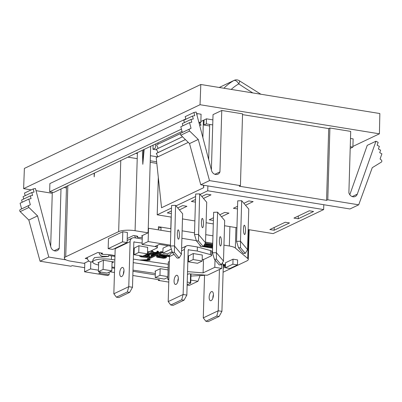<?xml version="1.0" encoding="UTF-8"?>
<svg xmlns="http://www.w3.org/2000/svg" width="402" height="402" viewBox="0 0 402 402"><rect width="100%" height="100%" fill="white"/><g stroke="black" fill="none" stroke-linecap="round" stroke-linejoin="round"><path stroke-width="0.6" d="M198.467 240.904L203.231 246.552L201.216 246.617L196.452 240.964L198.467 240.904L199.643 193.895L195.679 194.02L194.478 234.542L198.442 234.421L205.512 242.808L206.718 202.281L201.824 196.477L206.718 194.151L211.005 194.844L203.467 198.432M196.452 240.964L194.478 234.542M203.231 246.552L205.512 242.808M237.487 208.934L233.416 208.271L237.567 206.301M248.858 200.93L253.144 201.623L245.516 205.251L243.873 203.301L248.858 200.93M243.873 203.301L241.692 200.719L240.491 241.24L247.562 249.627L248.768 209.105L245.516 205.251M240.517 247.722L245.285 253.371L243.27 253.436L238.507 247.788L240.517 247.722L240.491 241.24L236.527 241.361L237.728 200.839L241.692 200.719M245.285 253.371L247.562 249.627M238.507 247.788L236.527 241.361M245.506 231.09A4.648 1.02 88.2 0 0 244.346 225.236A4.648 1.02 88.2 0 0 243.471 228.673A4.648 1.02 88.2 0 0 244.632 234.527A4.648 1.02 88.2 0 0 245.506 231.09M213.402 220.447L209.241 219.773L213.482 217.758M224.683 212.427L228.969 213.125L221.432 216.708L219.788 214.758L224.683 212.427M219.788 214.758L217.608 212.176L216.407 252.697L223.477 261.084L224.683 220.562L221.432 216.708M216.432 259.179L221.195 264.828L219.185 264.893L214.417 259.245L216.432 259.179L216.407 252.697L212.442 252.818L213.643 212.296L217.608 212.176M221.195 264.828L223.477 261.084M214.417 259.245L212.442 252.818M221.422 242.547A4.648 1.02 88.2 0 0 220.261 236.693A4.648 1.02 88.2 0 0 219.386 240.13A4.648 1.02 88.2 0 0 220.547 245.984A4.648 1.02 88.2 0 0 221.422 242.547M174.383 252.361L175.558 205.352L177.734 207.934L182.634 205.608L186.92 206.301L179.382 209.889L182.629 213.738L181.428 254.265L179.146 258.009L177.131 258.074L172.368 252.421L174.383 252.361L179.146 258.009M172.368 252.421L170.388 245.999L174.357 245.878L181.428 254.265M175.558 205.352L171.594 205.477L170.388 245.999M179.372 235.728A4.648 1.02 88.2 0 0 178.212 229.874A4.648 1.02 88.2 0 0 177.337 233.311A4.648 1.02 88.2 0 0 178.498 239.165A4.648 1.02 88.2 0 0 179.372 235.728M179.382 209.889L177.734 207.934M171.352 213.568L167.282 212.909L171.433 210.934M195.437 202.111L191.367 201.452L195.518 199.477M323.801 204.724L323.655 209.573L207.744 190.774L207.884 185.925M208.668 159.589L209.708 124.439M323.655 209.573L273.114 233.617L248.16 229.567M236.929 227.748L224.527 225.738M213.296 223.914L206.11 222.748M194.88 220.929L182.478 218.914M171.247 217.095L157.202 214.814L171.518 208.005M158.313 177.398L157.202 214.814M298.234 218.783L293.947 218.09L309.299 210.789L313.585 211.482L298.234 218.783L298.319 216.01M285.214 222.246L289.5 222.939L274.149 230.24L269.863 229.547L285.214 222.246M274.234 227.467L274.149 230.24M201.824 196.477L200.085 194.417L207.744 190.774M175.996 205.874L195.603 196.548M185.382 139.559L156.293 153.398L157.931 156.82M185.412 139.589L156.293 153.443M182.503 136.755L156.418 149.207L182.533 136.786M156.418 149.207L158.046 152.564M200.553 128.751L200.739 129.459M180.609 133.474L156.544 144.921L180.573 133.539M156.544 144.971L158.172 148.328M199.568 125.012L201.035 125.253L199.894 122.901M157.745 142.946L158.298 144.092M202.879 137.6L203.392 120.288M188.277 142.383L156.202 157.639L161.549 207.739L203.698 187.689L203.432 185.201M203.698 187.689L203.769 185.257M200.085 194.417L199.643 193.895M203.457 224.271A4.648 1.02 88.2 0 0 202.296 218.417A4.648 1.02 88.2 0 0 201.422 221.854A4.648 1.02 88.2 0 0 202.583 227.708A4.648 1.02 88.2 0 0 203.457 224.271M260.868 94.234L239.301 80.742A5.166 1.482 124.1 0 1 238.808 83.827A5.166 1.482 124.1 0 1 238.778 83.887C237.14 81.204 235.527 80.068 233.944 80.48A59.21 50.989 64.6 0 0 223.919 88.244M231.215 89.425A54.044 46.542 -115.4 0 1 238.778 83.887L238.738 83.822M213.417 295.118A4.648 2.03 -80.8 0 0 212.03 291.545A4.648 2.03 -80.8 0 0 209.151 297.148A4.648 2.03 -80.8 0 0 210.542 300.721A4.648 2.03 -80.8 0 0 213.417 295.118M212.864 298.158A4.648 2.03 99.2 0 1 212.864 297.746A4.648 2.03 99.2 0 1 213.422 294.711M142.745 260.501L148.991 260.149L147.348 259.34L148.127 259.184L150.021 260.184L144.499 260.762M147.348 259.34L147.368 258.592L148.152 258.441L148.127 259.184M148.192 259.647L139.404 260.009M150.021 260.184L150.047 259.436L148.152 258.441M148.8 258.195L150.092 258.406L162.373 252.567L161.081 252.355L148.8 258.195L148.825 257.451L161.107 251.607L162.398 251.818L162.373 252.567M161.081 252.355L161.107 251.607M144.037 255.511L147.67 256.099L148.444 256.481L148.237 256.948L148.258 256.386M140.816 256.25L141.589 256.627L141.61 255.923M141.589 256.627L142.66 256.863L142.685 256.119L142.368 256.049M142.685 256.119L144.052 256.34L144.027 257.084L142.66 256.863M144.027 257.084L145.298 257.23L145.318 256.481L144.052 256.34M145.298 257.23L146.866 257.23L146.886 256.481L145.318 256.481M146.866 257.23L147.549 257.154L147.574 256.406L146.886 256.481M147.549 257.154L148.237 256.948M148.021 256.275L147.574 256.406M144.529 255.275L149.232 256.23L149.614 256.793L149.212 257.109L147.348 257.501L141.097 256.863L139.735 256.265L139.991 255.662M145.544 254.873L145.529 255.376M139.645 255.933L139.655 255.607M149.614 256.793L149.544 255.717L147.65 254.994M149.519 256.466L149.544 255.717M149.232 256.23L149.253 255.481M148.65 256.009L148.67 255.26M148.162 255.868L148.182 255.119M147.283 255.662L147.303 254.999M145.906 254.617L148.971 254.486L149.765 253.984L149.594 252.953L150.288 252.627L152.453 252.979M147.484 253.054L148.509 253.089L147.479 253.355M145.413 254.853L149.258 254.848L150.539 254.36L150.85 253.783M149.564 254.205L149.579 253.707L150.268 253.371L155.338 254.195L151.981 255.793L151.006 255.637L153.871 254.27L150.745 253.768L150.84 254.094M148.971 254.486L148.996 253.737L149.579 253.461M148.383 254.642L148.403 253.893L147.268 253.974M148.996 253.737L148.403 253.893M147.695 254.722L147.715 253.974M146.911 254.717L146.931 254.134M148.509 253.089L148.268 252.33M147.529 253.054L147.549 252.426M151.006 255.637L151.026 254.888L152.715 254.084M155.338 254.195L155.358 253.526M150.268 253.371L150.288 252.627M148.278 251.707L147.514 252.069M147.504 252.421L150.7 251.175L152.911 253.235L156.036 253.491L158.504 252.567L158.529 251.567L157.463 251.079L157.438 251.828L158.504 252.567M157.438 251.828L156.946 252.064L156.966 251.315L157.463 251.079M151.247 250.758L154.187 253.124L156.735 252.908L157.428 252.456L156.946 252.064M158.509 252.315L158.529 251.567M158.122 251.999L158.142 251.255M157.127 252.722L157.147 252.16M156.735 252.908L156.956 252.069M156.046 253.114L156.066 252.366L154.599 252.441L154.574 253.19M156.755 252.16L156.066 252.366M155.358 253.19L155.378 252.441M154.187 253.124L154.207 252.381L154.599 252.441M153.604 252.903L153.624 252.16L151.906 250.446M154.207 252.381L153.624 252.16M157.74 256.682L157.73 256.978L157.936 256.506L158.624 256.305L160.88 256.23L164.584 256.828L165.363 257.21L165.157 257.677L165.172 257.114M157.73 256.978L158.509 257.355L158.529 256.607L158.177 256.436M158.509 257.355L159.579 257.592L159.604 256.843L158.529 256.607M159.604 256.843L160.966 257.064L160.946 257.813L159.579 257.592M160.946 257.813L162.217 257.958L162.237 257.21L160.966 257.064M162.217 257.958L163.78 257.958L163.805 257.21L162.237 257.21M163.78 257.958L164.468 257.883L164.488 257.134L163.805 257.21M164.468 257.883L165.157 257.677M164.941 257.004L164.488 257.134M161.373 255.994L165.569 256.737L166.528 257.521L165.343 258.084L163.383 258.275L156.946 257.23L156.564 256.662L156.961 256.35L161.373 255.994L161.388 255.431M162.463 255.602L162.448 256.104M160.689 255.943L160.705 255.32M159.71 255.913L159.735 255.164L157.77 255.35L156.584 255.913L156.564 256.662M158.83 255.958L158.85 255.21M157.75 256.099L157.77 255.35M156.961 256.35L156.981 255.602M166.528 257.521L166.152 256.2M166.438 257.195L166.463 256.446M166.152 256.958L166.172 256.21M165.569 256.737L165.584 256.109M165.081 256.597L165.096 256.029M164.202 256.391L164.217 255.888M169.292 256.33L168.699 256.617L159.529 255.129L160.122 254.843L167.734 256.079L166.961 255.577L169.292 256.33L169.317 255.587L168.544 255.084L168.518 255.828M166.961 255.577L166.981 254.828L168.544 255.084M160.122 254.843L160.147 254.099L166.971 255.205M159.529 255.129L159.554 254.381L160.147 254.099M225.442 264.697L225.105 264.858L225.432 264.908M225.105 264.858L225.125 264.109L225.462 263.948M225.416 265.436L223.145 265.069M223.241 265.687L225.401 266.039M222.909 264.275L225.11 264.637M225.366 267.164L223.21 268.099M223.266 266.219L225.386 266.566M203.774 245.667L212.643 245.984M200.915 246.255L200.01 246.109L200.568 245.843M212.578 248.15L202.819 246.567M203.457 246.19L212.593 247.672M212.628 246.426L203.497 246.124M204.93 243.768L212.673 244.959M212.658 245.436L204.698 244.145M211.075 245.18L204.221 244.934M200.01 246.109L200.126 245.315M208.764 246.3L212.613 246.923M205.382 243.024L212.698 244.21M108.168 248.667L122.509 241.843L127.092 242.587L112.751 249.411L108.168 248.667L108.465 238.547L122.806 231.728L122.509 241.843M127.092 242.587L127.394 232.472L122.806 231.728M172.131 251.642L167.458 253.868L162.87 253.119L171.342 249.094M162.87 253.119L163.021 248.14L168.051 245.743M138.946 245.743L138.75 252.466L134.057 254.697L134.258 247.903M134.057 254.697L142.765 256.114L147.464 253.878L138.75 252.466M147.66 247.155L147.464 253.878M135.786 237.984A4.065 3.502 -115.4 0 1 134.735 235.708M136.539 235.999A2.126 1.829 64.6 0 0 138.605 237.537A47.949 41.295 -115.4 0 1 142.283 237.507M137.107 236.919L137.806 236.587L137.253 236.12L133.489 235.507L127.213 238.492M225.351 267.747L232.889 264.159L237.471 264.903L229.934 268.491L225.351 267.747L225.497 262.762L233.034 259.174L232.889 264.159M237.471 264.903L237.622 259.918L233.034 259.174M187.453 274.476L188.865 273.802L206.342 275.194A1.291 0.337 1.7 0 0 207.739 275.058L221.683 268.425L214.804 267.31L203.095 272.883L187.538 271.641M168.84 279.717L167.805 279.43L168.322 261.938L169.383 261.431M168.865 278.928L167.805 279.43M203.497 259.401L203.095 272.883M215.025 259.958L214.804 267.31M211.824 251.481L212.487 251.165M221.824 263.807L221.683 268.425M187.231 281.968L190.327 282.812A1.291 0.337 1.7 0 1 190.729 283.073A1.291 0.337 1.7 0 1 190.588 283.219L187.146 284.857M212.944 235.833L205.754 234.662M194.528 232.843L182.126 230.833M87.475 258.848L85.199 258.476L97.837 252.466L102.741 253.265L101.455 253.878M103.093 269.425L111.806 270.837L107.113 273.074L98.4 271.657L103.093 269.425L103.369 260.23M98.676 262.441L98.4 271.657M111.806 270.837L112.083 261.642M112.047 262.777L113.836 261.923L103.334 260.22L97.917 262.797L98.661 262.918M100.882 252.964A2.126 1.829 64.6 0 0 102.952 254.496A47.949 41.295 -115.4 0 1 114.972 255.697M98.601 264.998A13.115 3.412 1.7 0 1 92.772 261.973A13.115 3.412 1.7 0 1 111.394 259.421L111.5 255.873A13.115 3.412 -178.3 0 0 108.57 255.546L108.545 256.476A46.009 39.622 64.6 0 0 103.234 256.386A4.065 3.502 -115.4 0 1 99.083 252.667M87.284 257.486A4.065 3.502 64.6 0 0 91.495 261.973A46.009 39.622 -115.4 0 1 92.777 261.923M108.545 256.476L94.525 257.587L92.832 259.988L92.772 261.973M111.394 259.421L114.841 259.933M133.218 262.652L168.152 267.827M111.5 255.873L114.947 256.386M133.323 259.109L168.252 264.28M155.338 273.45L132.997 270.139M114.62 267.415L111.922 267.018M168.086 269.923L160.368 268.667L154.946 271.244L155.403 271.32M167.865 277.375L164.297 279.068L155.217 277.596L155.413 271.023M155.217 277.596L159.956 275.345L167.89 276.631M160.152 268.772L159.956 275.345M177.774 281.882A4.648 2.03 99.2 0 1 177.779 281.475A4.648 2.03 99.2 0 1 178.337 278.435M178.332 278.842A4.648 2.03 -80.8 0 0 176.94 275.269A4.648 2.03 -80.8 0 0 174.066 280.872A4.648 2.03 -80.8 0 0 175.453 284.445A4.648 2.03 -80.8 0 0 178.332 278.842M188.578 255.938L193.186 253.541L202.266 255.014M193.322 253.567L193.146 259.556L188.402 261.813L197.482 263.285L202.226 261.029L202.261 255.074M193.146 259.556L202.226 261.029M188.402 261.813L188.583 255.732M188.242 249.813L197.266 251.014L210.427 254.607A4.08 1.06 1.7 0 1 211.703 255.421A4.08 1.06 1.7 0 1 211.251 255.888L204.492 259.104A4.08 1.06 1.7 0 1 202.271 259.551M211.703 255.421L211.824 251.386A4.08 1.06 -178.3 0 0 210.547 250.572L197.387 246.974L188.769 245.577A4.698 4.045 -115.4 0 0 186.618 245.868L181.609 248.255M197.266 251.014L197.387 246.974M188.498 258.612L187.925 258.561M188.654 249.617A0.518 0.447 64.6 0 0 188.176 250.039L186.84 295.098L183.126 294.495L168.192 301.601L169.528 256.541A4.698 4.045 64.6 0 1 171.684 252.974L172.503 252.582M184.01 300.183L181.674 299.802L170.77 304.992L173.106 305.369L184.01 300.183L186.84 295.098M181.674 299.802L183.126 294.495L184.463 249.436A4.698 4.045 -115.4 0 1 186.618 245.868M170.77 304.992L168.192 301.601M155.298 274.898L132.962 271.275M114.595 268.295L111.897 267.858M204.543 275.305L190.94 276.058M223.09 272.214L246.928 260.873A12.186 3.171 1.7 0 0 248.29 259.481A12.186 3.171 1.7 0 0 247.717 258.476L235.341 248.019A12.186 3.171 1.7 0 0 229.326 245.999L223.954 245.13M212.723 243.305L205.533 242.14M196.357 240.652L181.9 238.311M158.393 228.386L161.031 227.135L160.941 230.271M158.353 229.854L158.443 226.718L170.9 228.733M142.313 236.381L142.233 235.622M150.67 146.313L148.102 232.828L141.655 235.894L142.207 236.361M144.147 149.418L142.81 164.302L143.569 149.69M142.81 164.302L142.398 150.247M148.102 232.828L135.082 230.713A12.186 3.171 1.7 0 0 118.665 231.622L65.727 256.803A12.186 3.171 1.7 0 0 64.365 258.195L66.501 186.352M94.143 173.202L94.194 176.87L94.44 173.061M88.862 261.009L83.978 263.33L70.953 261.22A12.186 3.171 1.7 0 1 64.365 258.195M205.854 321.268L203.276 317.876L218.211 310.771L216.758 316.078L205.854 321.268L208.196 321.645L219.1 316.459L221.924 311.374L223.266 266.315A4.698 4.045 -115.4 0 0 222.261 263.079M219.437 269.496L218.211 310.771L221.924 311.374M203.276 317.876L204.548 275.053M216.758 316.078L219.1 316.459M123.424 274.063A4.648 2.03 99.2 0 1 123.429 273.656A4.648 2.03 99.2 0 1 123.982 270.616M123.982 271.023A4.648 2.03 -80.8 0 0 122.59 267.451A4.648 2.03 -80.8 0 0 119.711 273.053A4.648 2.03 -80.8 0 0 121.102 276.626A4.648 2.03 -80.8 0 0 123.982 271.023M134.248 248.124L138.836 245.728L147.655 247.381M129.66 292.365L127.318 291.988L116.414 297.173L118.756 297.555L129.66 292.365L132.489 287.284L128.776 286.681L130.112 241.622A4.698 4.045 -115.4 0 1 132.263 238.054A4.698 4.045 -115.4 0 1 134.419 237.763L142.238 239.029M115.213 248.24A4.698 4.045 64.6 0 0 115.178 248.722L113.841 293.787L128.776 286.681L127.318 291.988M154.946 246.481L156.071 246.793A4.08 1.06 1.7 0 1 157.353 247.607A4.08 1.06 1.7 0 1 156.896 248.074L150.142 251.285A4.08 1.06 1.7 0 1 147.524 251.752M134.173 250.793L133.575 250.747M133.886 241.994L142.117 243.069M134.298 241.798A0.518 0.447 64.6 0 0 133.826 242.225L132.489 287.284M116.414 297.173L113.841 293.787M90.802 261.938L90.596 268.918L84.541 271.797L84.807 262.938M84.541 271.797L107.605 275.541L109.108 274.822L109.188 272.084M90.596 268.918L98.445 270.194M101.098 272.094L98.862 273.159L109.108 274.822M142.338 235.567L142.077 244.431L154.886 246.511L159.433 244.346L169.684 246.009L170.398 245.667M148.232 228.396L148.524 228.261L148.127 241.552L142.077 244.431M170.81 231.874L148.524 228.261M170.413 245.165L148.127 241.552M171.136 217.075L170.79 228.718M242.532 114.61L328.705 128.59L326.575 200.372L327.781 199.799L358.705 204.814L372.272 167.674L381.327 162.122A1.312 1.131 64.6 0 0 381.312 160.001L380.086 158.971L381.9 153.835L379.714 152.675L380.599 150.162L378.413 149.006L379.342 146.378L377.156 145.222L378.161 142.368L375.976 141.213L367.242 145.363L349.81 194.734M328.705 128.59L329.911 128.017L327.781 199.799M211.392 169.94L213.035 114.625L221.763 110.475L242.557 113.846L240.426 185.634L239.22 186.206L326.575 200.372M221.763 110.475L219.944 171.875A4.985 4.291 -115.4 0 1 217.929 174.177A4.985 4.291 -115.4 0 1 211.542 170.513L196.156 112.047L193.92 112.485L194.749 115.64L192.518 116.077L193.277 118.977L191.045 119.419L191.774 122.193L189.538 122.635L191.035 128.308L189.759 128.936A1.312 1.131 64.6 0 0 189.618 131.027L198.261 139.449L189.528 143.604L200.769 184.769L349.976 208.97L358.705 204.814M198.261 139.449L209.502 180.619L200.769 184.769M191.035 128.308L181.031 133.087A1.312 1.131 64.6 0 0 180.89 135.183L189.528 143.604M189.538 122.635L180.81 126.786L182.302 132.459M191.045 119.419L182.312 123.575L182.9 125.796M192.518 116.077L183.784 120.233L184.402 122.58M193.92 112.485L185.191 116.64L185.875 119.238M329.911 128.017L350.705 131.389L348.881 192.789A4.985 4.291 -115.4 0 0 355.267 196.452A4.985 4.291 -115.4 0 0 357.283 194.151L352.212 196.563M375.976 141.213L357.283 194.151M209.502 180.619L240.426 185.634M214.874 174.287L219.944 171.875M60.993 188.97L59.235 248.325A4.985 4.291 -115.4 0 1 57.22 250.627A4.985 4.291 -115.4 0 1 50.833 246.959L35.446 188.493L33.21 188.93L34.039 192.086L31.808 192.523L32.567 195.427L30.336 195.864L31.065 198.638L28.828 199.08L30.326 204.754L29.05 205.382A1.312 1.131 64.6 0 0 28.909 207.472L37.552 215.894L48.793 257.064L40.059 261.215L28.818 220.05L37.552 215.894M25.165 195.684L24.482 193.086L33.21 188.93M23.693 199.025L23.075 196.678L31.808 192.523M22.19 202.241L21.602 200.02L30.336 195.864M30.326 204.754L21.592 208.909L20.1 203.231L28.828 199.08M21.592 208.909L20.321 209.532A1.312 1.131 64.6 0 0 20.18 211.628L28.818 220.05M187.136 285.068L189.267 285.415L197.995 281.264L200.08 275.551M84.666 267.682L72.189 265.657L70.983 266.23L40.059 261.215M109.857 271.767L114.469 272.516M132.836 275.496L159.544 279.827L158.343 280.4L168.77 282.093M197.995 281.264L190.819 280.099M66.013 259.858L48.793 257.064M158.363 279.636L158.343 280.4M52.29 192.231L50.682 246.391M54.164 250.737L59.235 248.325M150.197 162.297L156.815 163.373M156.649 161.805L150.242 160.77M137.218 158.654L127.901 157.147M157.76 156.901L150.393 155.705M137.368 153.594L135.876 153.348M350.494 138.459L353.132 138.886L352.891 147.117L350.248 146.69M350.197 148.398L352.891 147.117M199.111 123.273L200.829 122.454L198.809 122.128M181.423 129.122L49.652 191.804L53.667 192.457L182.026 131.399M200.829 122.454L201.075 114.223L197.055 113.57L197.005 115.279M185.794 118.932L49.893 183.573L49.652 191.804M197.055 113.57L196.613 113.786M64.013 187.533L66.451 187.93M212.879 119.866L206.472 118.826L206.321 123.891L203.914 125.037L209.663 125.967M212.728 124.927L206.321 123.891M206.472 118.826L204.065 119.972L203.914 125.037M200.859 121.494L204.065 119.972M155.504 144.011L155.383 148.122L152.976 149.268L156.745 149.881M153.097 145.157L152.976 149.268M31.22 189.88L23.617 188.644L24.381 168.413L200.804 84.49L379.85 113.535L379.413 133.816L352.911 146.423M23.617 188.644L200.04 104.721L200.804 84.49M200.04 104.721L379.413 133.816M52.26 193.292L36.014 190.659M238.778 83.892A356.333 306.862 64.6 0 0 252.823 92.927M234.185 80.355A5.166 4.447 64.6 0 0 233.944 80.48L219.226 87.48L234.185 80.355A5.166 5.166 0 0 1 239.301 80.742M190.588 273.938L190.327 282.812M101.57 257.179L103.234 256.386M91.495 261.973L92.792 261.355M210.547 250.572L210.427 254.607M184.463 249.436L181.528 250.833M174.036 254.396L169.528 256.541M248.572 229.637L247.717 258.476M235.949 227.587L235.341 248.019M229.904 226.607L229.326 245.999M137.399 152.629L135.082 230.713M120.771 160.534L118.665 231.622M67.837 185.714L65.727 256.803M130.112 241.622L115.178 248.722M156.097 245.934L156.071 246.793M189.618 131.027L180.89 135.183M189.759 128.936L181.031 133.087M20.321 209.532L29.05 205.382M20.18 211.628L28.909 207.472M190.729 283.073L191 273.973M249.175 229.733L248.29 259.481M132.263 238.054L127.158 240.486M157.423 245.305L157.353 247.607"/></g></svg>
